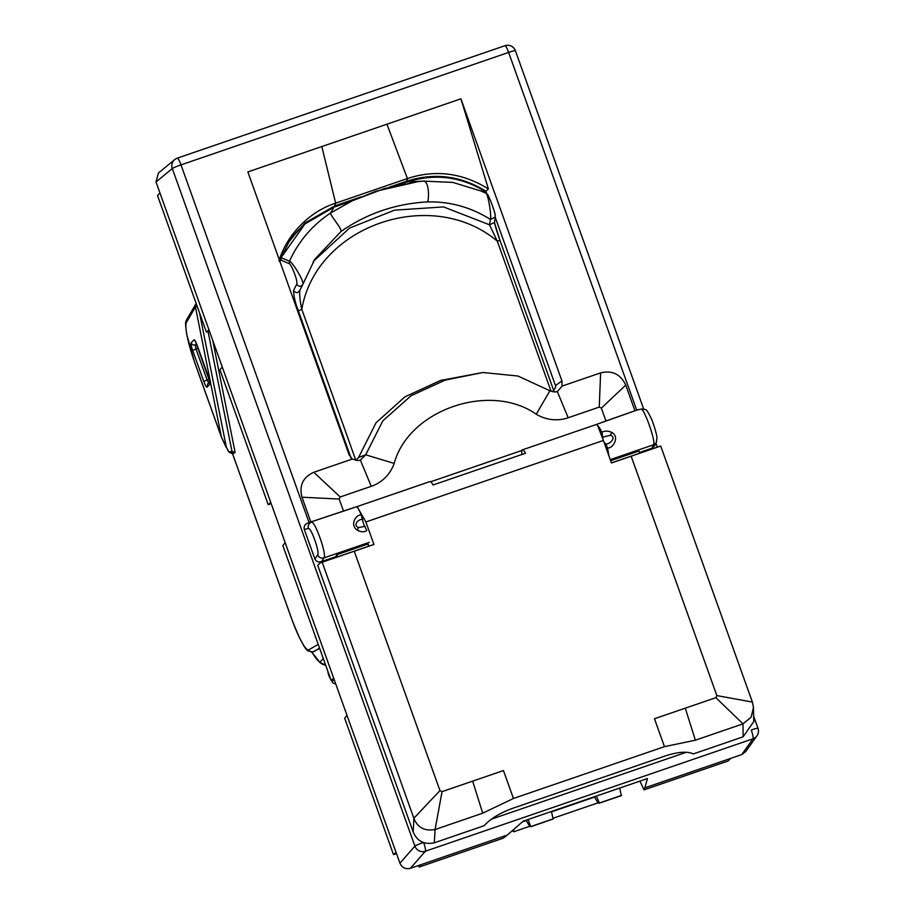 <?xml version="1.0" encoding="UTF-8"?>
<svg xmlns="http://www.w3.org/2000/svg" width="914" height="914" viewBox="0 0 914 914"><rect width="100%" height="100%" fill="white"/><g stroke="black" fill="none" stroke-linecap="round" stroke-linejoin="round"><path stroke-width="1.37" d="M311.88 652.139L312.759 651.876L311.88 652.139L319.797 662.33L323.316 658.594M228.9 452.042L226.352 447.277L229.071 451.916L231.996 451.447L232.773 452.224L230.762 452.773L228.9 452.042L232.624 453.881L291.737 618.972M230.762 452.773L232.624 453.87L235.115 452.441L232.773 452.224M221.405 437.029L226.352 447.277L199.538 312.885M196.99 305.779L195.447 307.035A3.302 3.233 -149.6 0 1 195.687 304.305L186.673 319.649A3.302 3.233 30.4 0 0 186.445 322.379A37.954 6.032 -108.9 0 0 194.762 362.618L194.785 362.698M208.061 331.496L231.996 451.447L235.115 452.441L212.779 340.522M319.66 648.369L312.839 651.922A41.256 6.558 71.1 0 0 313.022 651.831A3.302 3.256 60.1 0 1 308.852 649.774A37.954 6.032 71.1 0 1 291.703 618.892M331.508 680.302L332.136 681.433A3.302 3.245 43.4 0 0 335.632 683.626M313.662 261.096L349.491 228.123L394.494 210.163L443.564 206.918L489.516 224.798L494.44 222.525L495.274 217.144L490.395 219.417C491.743 215.99 488.042 194.156 486.122 193.345L480.947 190.98L452.773 182.4L423.49 181.121L418.395 181.589L384.406 188.558L352.176 200.852L330.56 213.019C312.348 225.164 298.661 241.216 289.487 261.175C292.24 261.884 304.145 280.781 302.888 284.323L302.888 284.311C300.889 287.03 298.832 286.996 296.742 284.208L293.554 290.481C295.679 293.28 297.736 293.303 299.723 290.549C299.472 295.69 300.169 301.963 301.803 309.355C316.187 225.472 431.568 185.77 497.296 241.147L500.004 240.462L553.941 391.158L500.004 240.462C494.977 226.021 494.84 224.238 494.463 222.193M313.102 262.044L314.747 259.336L341.002 231.471C366.777 213.522 395.602 203.662 427.489 201.903C450.054 201.411 471.03 207.25 490.395 219.417L489.516 224.798L497.296 241.147L551.085 391.352M351.01 457.925L298.341 310.817L301.803 309.355L355.877 460.405M418.075 181.623L375.814 191.266L352.13 200.874M399.212 184.742L407.575 181.909C433.19 173.82 457.697 176.185 481.084 189.027L486.122 193.345L481.358 191.152M296.742 284.208C298.158 281.329 291.532 264.557 289.292 263.689L289.487 261.175L281.055 257.668L304.956 223.953L333.964 207.17L352.404 200.737M289.292 263.689L280.952 260.102L281.032 257.737L280.427 258.422M481.861 189.609L481.152 189.061M287.647 243.604L297.61 230.888L304.945 223.953M297.61 230.888L292.377 236.6M753.753 721.569L743.116 736.821L742.991 723.854L751.137 717.193L753.467 707.459L752.393 702.089L660.708 446.032L631.151 456.212L716.85 695.588L752.393 702.078M367.679 542.893L368.845 546.149L320.368 562.784L317.729 565.355L413.208 832.026C417.207 841.257 424.233 844.856 434.299 842.811L484.146 825.696C490.201 818.967 499.478 813.243 511.977 808.547L666.055 755.672C678.634 751.765 687.705 751.182 693.269 753.936L743.116 736.821M367.611 543.087L368.719 546.184M660.708 446.032L611.432 462.895M715.868 697.668L685.283 708.167L695.36 740.203L742.991 723.854L715.868 697.668L716.85 695.588M695.36 740.203L664.455 746.647L654.47 718.735L685.283 708.167M434.299 842.811L435.087 829.524L482.718 813.174L513.451 798.47L664.455 746.647M597.687 425.616L603.389 440.457L365.886 521.963L357.82 507.933M356.586 506.756L429.923 481.587A18.977 3.016 -108.9 0 1 433.087 484.968L525.539 453.241A18.977 3.016 -108.9 0 0 522.374 449.859A18.977 3.016 -108.9 0 0 521.951 454.475M603.389 440.457L611.455 462.975L631.151 456.212M365.886 521.963L373.94 544.481L354.244 551.233L439.954 790.61L442.056 791.638L435.087 829.524C424.587 831.317 417.515 827.558 413.859 818.259L322.174 562.213L354.244 551.233M482.718 813.174L472.641 781.139L442.056 791.638M368.845 546.149L373.94 544.481M320.368 562.784L322.174 562.213M439.954 790.61L413.859 818.259L413.208 832.026M209.386 331.039L206.404 332.068L157.574 195.699L159.893 192.797L208.952 329.817L206.404 332.068M625.759 385.114C620.629 374.203 612.243 370.124 600.612 372.878L562.11 386.096L561.939 380.932L460.919 98.815L247.843 171.935L349.171 454.921L352.324 459.057L358.082 460.565L360.379 460.13L365.691 454.806L382.806 420.886L411.06 395.739L445.084 380.133L482.946 372.501L517.941 376.031L549.897 390.746L555.038 392.015L557.3 391.569L568.188 417.767L599.253 407.096L601.343 408.124L625.759 385.114L634.944 410.752L636.715 410.146L508.63 52.429A8.249 1.314 -108.9 0 0 504.939 45.7A8.249 8.249 0 0 1 515.382 50.727A8.249 0.674 160.3 0 0 508.63 52.429L180.995 164.874A8.249 0.674 160.3 0 0 172.3 168.564A8.249 8.1 -129.4 0 1 174.745 159.573L158.453 172.963L156.008 181.955L159.893 192.797M208.952 329.817L399.932 863.204C402.069 867.752 405.565 869.443 410.409 868.3L507.316 835.042L523.162 821.195L647.478 778.534L644.804 787.857L741.711 754.61L745.618 751.685M271.207 503.683L268.213 504.699L270.761 502.449M222.262 366.982L219.943 369.873L268.213 504.699M174.745 159.573A8.249 8.1 -129.4 0 1 177.225 158.179A8.249 1.314 -108.9 0 1 177.305 158.133A8.249 8.249 0 0 0 174.563 159.722M410.409 868.3L425.376 851.231A8.249 8.077 -138.8 0 1 414.899 846.136L399.932 863.204M346.989 715.342L344.669 718.244L393.5 854.613L396.048 852.362M285.179 542.71L282.86 545.601L331.131 680.427L333.679 678.188M352.324 459.057L313.81 472.275C302.98 477.222 299.027 485.54 301.974 497.205L310.851 521.974L307.732 523.048C304.853 524.27 303.699 526.395 304.282 529.4L314.907 559.071C316.324 561.676 318.54 562.51 321.545 561.596L335.678 556.729L335.941 557.437M396.493 853.585L393.5 854.613M421.194 864.598L419.08 867.066L418.532 865.512M419.08 867.066L503.26 838.172L507.316 835.042M334.124 679.41L331.131 680.427M639.446 452.487L651.819 448.26L654.493 445.975M367.942 544.001L336.9 554.661L337.677 556.843M335.678 556.729L336.9 554.661M568.188 417.767A37.954 37.337 -136.6 0 1 536.255 414.225C490.11 381.824 408.889 409.529 394.163 463.409A37.954 37.337 -136.6 0 1 371.255 486.317L340.191 496.976L339.208 499.055L343.493 511.04L356.609 506.756C357.431 506.847 358.985 509.589 361.281 514.993L363.612 524.076L366.845 530.52C364.355 532.256 361.213 532.177 357.42 530.269C349.262 524.887 356.197 514.125 361.281 514.993M343.493 511.04L310.851 521.974M484.797 192.477L485.905 191.266L486.808 193.779M495.239 217.326L555.472 385.548L555.758 386.896L552.787 391.866M745.63 751.685L756.929 735.873A8.249 8.123 -144.4 0 1 753.01 738.786L741.711 754.61M610.266 459.639L653.601 444.764C656.115 441.942 643.902 407.393 641 409.152A4.947 4.901 -100.3 0 1 641.708 408.969L636.715 410.146M601.343 408.124L605.948 420.966L634.944 410.752M605.948 420.966L595.802 424.667C597.299 424.53 599.344 427.112 601.96 432.391L603.091 439.623M557.3 391.569L562.11 386.096M404.765 182.857L406.593 181.246C434.413 172.346 460.85 175.694 485.905 191.266L488.396 188.924L460.919 98.815M488.396 188.924C462.461 172.849 435.487 169.376 407.507 178.516L335.552 203.205C310.909 210.997 287.373 233.31 279.01 260.787M355.797 460.439L358.574 457.468L376.065 422.736L404.913 396.847L440.502 380.464L482.946 372.501M339.208 499.055L301.974 497.205M644.804 787.857L643.982 789.879L728.161 760.985L730.914 758.312M639.96 781.104L643.982 789.879M639.697 453.195L638.92 451.013L610.643 460.713M521.917 450.465L430.643 481.781M608.918 455.88L607.524 447.917L605.639 443.781L604.165 442.604M360.87 196.944L334.638 205.936L305.082 222.936L289.875 240.131L279.615 260.661M407.507 178.516L406.593 181.246L389.627 187.073M607.524 447.917C612.334 449.071 620.423 437.109 611.683 432.333C607.627 430.7 604.383 430.723 601.96 432.391M357.42 530.269L358.391 527.584L365.132 526.315M358.391 527.584C351.901 524.282 360.367 518.089 362.732 519.598M611.683 432.333L610.472 435.27L603.24 437.052M610.472 435.27C617.544 437.932 607.81 445.484 605.639 443.781M619.703 788.062L621.314 795.671L599.276 803.166C598.659 803.646 597.356 802.092 595.38 798.482L594.443 796.734M527.995 819.538L530.84 826.724L553.164 818.99L530.977 826.61C530.36 827.09 529.069 825.525 527.092 821.926L526.144 820.166M513.611 829.535L513.714 831.763L512.297 830.689M551.416 811.495L553.164 818.99M621.589 795.386L599.401 802.995L596.282 796.094M531.103 826.439L553.301 818.818M599.401 802.995L621.463 795.557M319.797 662.33A9.883 9.723 43.4 0 0 325.658 665.129M311.811 652.139L311.845 652.208C318.746 662.661 316.758 658.743 319.763 662.387L320.414 661.725L319.809 662.342L325.67 665.164M197.31 345.675L197.275 345.583C195.767 341.562 194.671 339.642 193.997 339.802L191.163 342.819A3.302 3.245 -136.8 0 0 195.185 344.909L196.807 344.452M195.47 341.573L193.997 339.802M196.441 343.573L195.185 344.909L196.007 349.022L192.683 350.45C191.277 346.326 190.775 343.778 191.163 342.819M192.683 350.45L203.776 381.412L207.101 379.984L196.007 349.022L198.189 348.257M203.776 381.412C205.284 385.434 206.37 387.353 207.044 387.193L209.889 384.2A3.302 3.245 43.5 0 1 209.889 381.995M209.192 379.253L207.101 379.984L208.86 383.092M209.752 381.732L207.741 383.857L207.044 387.193M208.392 376.637L208.369 376.557C209.774 380.692 210.277 383.24 209.889 384.2M197.275 345.583L208.369 376.557M228.991 451.962L230.728 452.796M186.445 322.379L195.447 307.035L221.371 436.949L194.762 362.618M314.233 651.419L319.557 648.083M318.232 644.381L308.852 649.774M329.257 676.406L327.989 672.818M327.955 672.841L329.211 676.371A3.302 3.302 0 0 0 329.451 676.897A3.302 2.491 -29.6 0 1 329.246 676.326L330.388 678.337M331.405 680.336L332.353 682.004A3.302 2.491 150.4 0 1 332.136 681.433L334.021 679.445M335.644 683.649A3.302 3.302 0 0 1 332.353 682.004A3.302 2.491 150.4 0 0 332.787 682.529M293.554 290.481C293.714 296.273 295.313 303.048 298.341 310.817M494.44 222.513L499.981 240.439M280.952 260.102L279.581 261.621M495.114 215.544C495.502 213.133 489.139 196.282 487.79 195.242M333.964 207.17L330.56 213.019C329.965 214.939 342.419 229.254 341.002 231.471M407.575 181.909L423.49 181.121C429.237 180.869 429.203 199.572 427.489 201.903M472.641 781.139L503.454 770.559L513.451 798.47M156.008 181.955L172.3 168.564L414.899 846.136A8.249 0.674 160.3 0 1 423.308 842.537M309.069 522.58L180.995 164.874A8.249 1.314 -108.9 0 0 177.305 158.133L504.939 45.7A8.249 1.314 -108.9 0 0 504.871 45.746M322.871 561.127L323.133 561.836M423.685 842.674A8.249 1.314 -108.9 0 1 425.376 851.231L753.01 738.786A8.249 1.314 -108.9 0 0 751.319 730.24M686.277 752.291L491.572 819.115M650.517 448.683L650.768 449.391M321.545 561.596L323.99 557.883L369.245 542.356M317.684 554.855A4.947 4.833 33.3 0 0 323.99 557.883C327.041 554.867 314.85 520.317 311.411 522.26A4.947 4.867 78 0 0 308.395 528.521C311.011 527.058 320.014 552.604 317.684 554.855L314.907 559.071M304.282 529.4L308.395 528.521M307.732 523.048L356.609 506.756M753.776 716.507L757.992 728.287A8.249 0.674 160.3 0 0 751.525 729.898M638.018 409.701L595.802 424.667M599.253 407.096L600.612 372.878M561.939 380.932L555.472 385.548M386.942 124.201L407.416 178.538M335.644 203.171L321.819 146.548M394.163 463.409L365.691 454.806L358.574 457.468M340.191 496.976L313.81 472.275M371.255 486.317L360.379 460.13M656.435 442.148A4.947 4.856 -152.9 0 1 653.601 444.764L651.819 448.26M332.776 207.592L334.638 205.936L335.552 203.205M536.255 414.225L549.897 390.746M594.614 797.065L551.508 811.849M526.327 820.498L522.431 821.835M209.9 382.041L195.493 341.436M186.673 319.649C186.353 322.002 184.491 318.872 186.673 334.147L194.728 362.675L221.348 436.995L226.204 447.426M196.19 303.551L195.687 304.305M232.59 453.904L291.68 618.949C299.404 638.772 304.922 649.454 308.258 651.008L312.839 651.922M329.451 676.897L330.582 678.874M302.728 284.677L299.564 290.926M314.724 259.37L302.968 284.151M495.274 217.144C495.171 214.23 495.822 215.567 491.755 203.891C486.202 190.226 488.099 195.836 486.134 193.357M485.928 193.265L481.792 189.541M753.753 721.82L753.467 707.459M595.768 424.679L522.374 449.859M515.382 50.727L643.662 408.981M655.909 443.199L657.326 447.14M756.746 736.124A8.249 8.249 0 0 0 757.992 728.287M641.708 408.969C646.735 409.94 645.821 407.873 651.065 418.075C653.453 422.976 657.257 436.127 656.96 437.863L656.309 442.422L654.401 446.158M513.725 831.774L529.914 826.21M553.153 818.236L598.202 802.778"/></g></svg>

